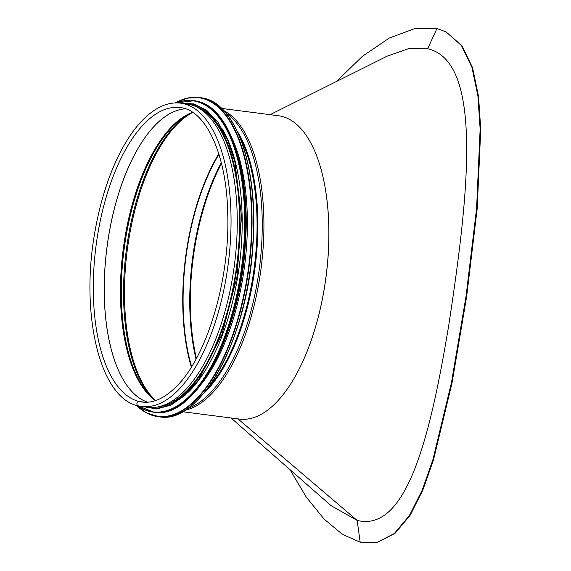 <?xml version="1.0" encoding="UTF-8"?>
<svg xmlns="http://www.w3.org/2000/svg" width="571" height="571" viewBox="0 0 571 571"><rect width="100%" height="100%" fill="white"/><g stroke="black" fill="none" stroke-linecap="round" stroke-linejoin="round"><path stroke-width="0.86" d="M331.109 505.678L357.16 520.417L360.18 542.193L357.16 520.417C407.044 532.879 430.677 434.838 448.892 324.349C467.942 199.186 484.251 61.482 427.65 48.749L408.729 48.599L387.095 56.186M290.025 469.676L306.184 496.984L324.028 519.01L342.422 534.356L360.18 542.193L377.024 542.45L394.325 533.521L409.393 515.556L422.133 490.318L432.847 459.919L451.411 382.848L466.007 296.556L476.592 208.394L480.14 129.039L477.927 96.014L471.953 67.399L461.432 45.516L446.172 31.969L436.943 28.557L414.903 28.55L389.365 38.014L362.485 56.236L336.555 81.446M377.024 542.45L395.011 533.364L410.071 515.406L422.804 490.182L433.51 459.812L452.054 382.82L466.635 296.642L477.199 208.593L480.746 129.317L478.534 96.313L472.567 67.713L462.039 45.837L446.172 31.969M357.16 520.417L237.964 418.864L357.16 520.417M218.793 153.792A152.136 67.357 -82.7 0 0 191.321 367.132M218.964 154.348A151.365 67.014 -82.7 0 0 191.635 366.632M139.224 401.499A2.227 1.998 103.2 0 0 138.567 405.902A2.227 1.998 -76.7 0 1 139.224 401.499L145.105 402.255L139.224 401.499A148.446 65.722 -82.7 0 0 142.193 402.041C153.264 403.461 164.698 398.244 176.51 386.389C207.216 356.333 230.263 278.719 227.701 212.669C226.537 153.67 205.446 109.596 180.108 107.576A148.446 65.722 -82.7 0 0 96.42 243.046A148.446 65.722 -82.7 0 0 139.224 401.499M182.556 411.734L239.427 419.057A152.907 67.699 -82.7 0 0 326.098 276.05A152.907 67.699 -82.7 0 0 278.484 115.749L221.612 108.426M180.679 103.158C173.548 102.273 166.368 103.708 159.131 107.455C144.727 115.156 131.737 130.188 120.16 152.543C108.49 175.433 100.039 202.084 94.786 232.511C80.104 314.428 99.904 398.594 138.389 405.874L147.846 407.259A152.907 67.699 -82.7 0 0 234.51 264.252A152.907 67.699 -82.7 0 0 186.895 103.958L180.679 103.158A152.907 67.699 -82.7 0 1 228.293 263.452A152.907 67.699 -82.7 0 1 141.622 406.459A152.907 67.699 -82.7 0 1 138.567 405.902M201.563 383.848A152.136 67.357 -82.7 0 0 232.932 140.216M188.351 392.113A152.136 67.357 -82.7 0 0 239.435 264.894A152.136 67.357 -82.7 0 0 222.255 128.882M157.867 406.895A152.136 67.357 -82.7 0 0 236.837 264.551A152.136 67.357 -82.7 0 0 196.503 106.848M436.943 28.557L427.65 48.749M306.327 353.228A152.236 67.399 -82.7 0 0 326.519 196.374M221.498 163.534A151.572 67.107 -82.7 0 0 196.41 358.388M221.305 162.764A151.365 67.014 -82.7 0 0 196.024 359.088M185.14 410.199A152.907 67.699 -82.7 0 0 261.168 267.685A152.907 67.699 -82.7 0 0 223.718 110.56M187.852 408.379A152.428 67.485 -82.7 0 0 259.498 267.471A152.428 67.485 -82.7 0 0 225.888 113.008M203.462 393.633A150.066 66.443 -82.7 0 0 255.137 266.907A150.066 66.443 -82.7 0 0 237.25 131.23M207.601 388.408A149.83 66.336 -82.7 0 0 239.927 137.333M147.661 402.198A148.446 65.722 -82.7 0 1 106.934 247.828A148.446 65.722 -82.7 0 1 185.432 108.811A148.446 65.722 -82.7 0 0 106.891 247.821A148.446 65.722 -82.7 0 0 147.639 402.198M192.591 112.323A149.06 65.993 -82.7 0 0 123.129 249.912A149.06 65.993 -82.7 0 0 155.476 400.606M192.777 112.444L187.252 115.049A149.416 66.15 -82.7 0 0 124 250.027A149.416 66.15 -82.7 0 0 151.001 396.624L155.683 400.542M188.88 114.179A151.779 67.2 -82.7 0 0 126.284 250.319A151.779 67.2 -82.7 0 0 152.35 397.873M192.341 112.615A152.136 67.357 -82.7 0 0 127.219 250.441A152.136 67.357 -82.7 0 0 155.305 400.264M197.152 400.378A160.587 71.097 -82.7 0 0 250.805 266.35A160.587 71.097 -82.7 0 0 232.854 123.108M203.776 98.241A160.901 71.232 -82.7 0 0 200.564 97.655L203.804 98.248C237.279 104.65 259.091 171.414 252.789 247.143C247.136 339.274 200.3 424.845 159.466 416.816A160.901 71.232 -82.7 0 0 250.177 269.99A160.901 71.232 -82.7 0 0 203.776 98.241M136.455 405.353A160.901 71.232 -82.7 0 0 157.953 416.623A160.901 71.232 -82.7 0 0 248.656 269.79A160.901 71.232 -82.7 0 0 202.255 98.048A160.901 71.232 -82.7 0 0 199.043 97.463A160.901 71.232 -82.7 0 0 175.397 102.916M136.619 405.403A160.608 71.104 -82.7 0 0 243.853 294.843A160.608 71.104 -82.7 0 0 201.941 98.298A160.608 71.104 -82.7 0 0 175.568 102.908M190.871 396.203A156.747 69.398 -82.7 0 0 243.239 265.379A156.747 69.398 -82.7 0 0 225.716 125.556M197.33 101.281A157.054 69.534 -82.7 0 0 194.19 100.71L197.359 101.288C230.042 107.541 251.326 172.706 245.18 246.629C239.663 336.555 193.94 420.085 154.077 412.248A157.054 69.534 -82.7 0 0 242.625 268.927A157.054 69.534 -82.7 0 0 197.33 101.281M137.554 405.667A157.054 69.534 -82.7 0 0 153.235 412.141A157.054 69.534 -82.7 0 0 241.776 268.82A157.054 69.534 -82.7 0 0 196.488 101.174A157.054 69.534 -82.7 0 0 193.348 100.603A157.054 69.534 -82.7 0 0 176.539 102.894M137.882 405.753A156.775 69.412 -82.7 0 0 238.471 286.428A156.775 69.412 -82.7 0 0 196.174 101.417A156.775 69.412 -82.7 0 0 176.882 102.894M146.247 407.059A153.214 67.835 -82.7 0 0 236.144 272.895A153.214 67.835 -82.7 0 0 192.663 104.55A153.214 67.835 -82.7 0 0 185.304 103.751M231.027 417.972L331.266 505.813M270.076 114.664L387.259 56.101M200.564 97.655L187.274 98.091L175.29 102.923M159.466 416.816L146.726 413.033L136.355 405.324M194.19 100.71L176.453 102.894M154.077 412.248L137.475 405.646M143.135 406.652L156.861 408.957L171.107 405.039L185.254 395.118L198.765 379.636L221.898 334.656L236.929 277.206L241.504 216.402L234.881 161.893L227.622 139.781L218.065 122.301L206.559 110.167L193.519 103.893L182.185 103.351"/></g></svg>
